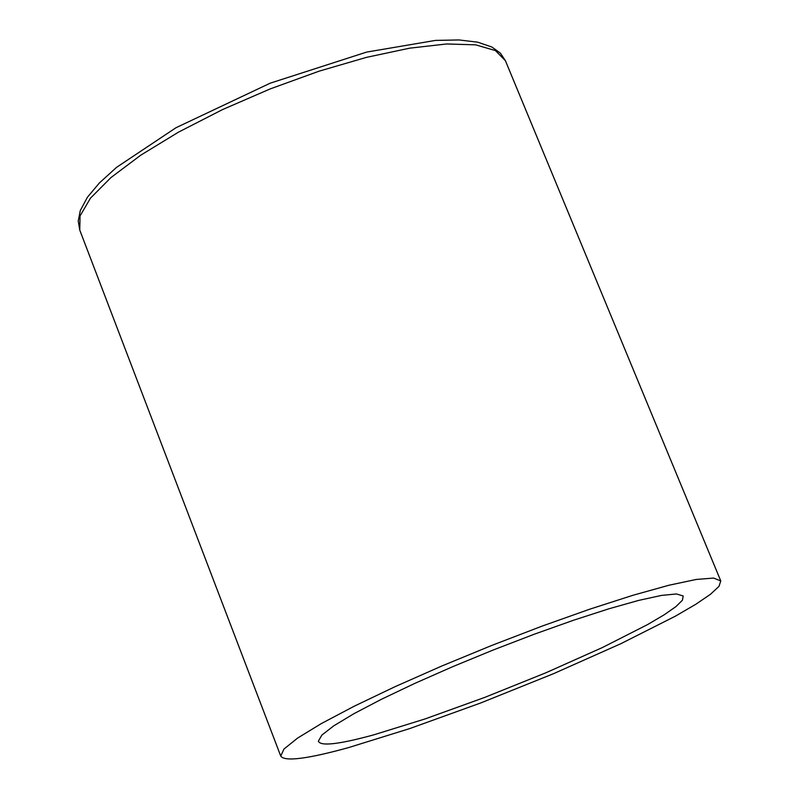 <?xml version="1.0" encoding="UTF-8"?>
<svg xmlns="http://www.w3.org/2000/svg" width="799" height="799" viewBox="0 0 799 799"><rect width="100%" height="100%" fill="white"/><g stroke="black" fill="none" stroke-linecap="round" stroke-linejoin="round"><path stroke-width="1.2" d="M373.602 734.9C338.836 744.388 320.429 746.476 318.372 741.152L321.887 735.06L333.812 725.802L353.857 713.727L381.263 699.365L414.791 683.395L452.813 666.626L493.363 649.937L534.301 634.206L573.452 620.264L608.788 608.828L638.561 600.429L661.422 595.425L676.453 593.957L683.195 595.974L682.416 600.219L675.964 606.581L664.179 614.801L647.57 624.588L602.346 647.57L545.897 672.778L484.574 697.467L424.948 718.98L373.602 734.9M348.524 747.614C307.156 759.01 284.564 761.827 280.739 756.054L283.975 749.033L297.608 738.076L321.368 723.554L354.406 706.116L395.235 686.601L441.797 666.016L491.605 645.502L541.882 626.186L589.862 609.148L632.938 595.285L668.923 585.248L696.159 579.465L713.597 578.067L720.768 580.943L718.99 586.366L710.481 594.276L695.729 604.324L675.375 616.179L620.833 643.704L553.517 673.687L480.698 702.97L409.877 728.528L348.524 747.614M280.739 756.054L79.76 230.092L80.06 215.88L90.487 198.122L110.941 177.578L140.714 155.206L178.497 132.145L222.412 109.643L270.122 88.939L319.011 71.201L366.381 57.378L409.677 48.17L446.681 43.965L475.655 44.844L495.43 50.577L505.407 60.704L720.768 580.943M79.76 230.092L78.232 221.023L80.28 210.596L87.421 197.233L99.495 182.851L116.544 167.371L175.97 127.74L270.192 83.186L366.641 52.085L435.485 40.409L458.986 39.95L477.692 42.177L491.884 47.021L500.394 53.163L505.407 60.704"/></g></svg>
